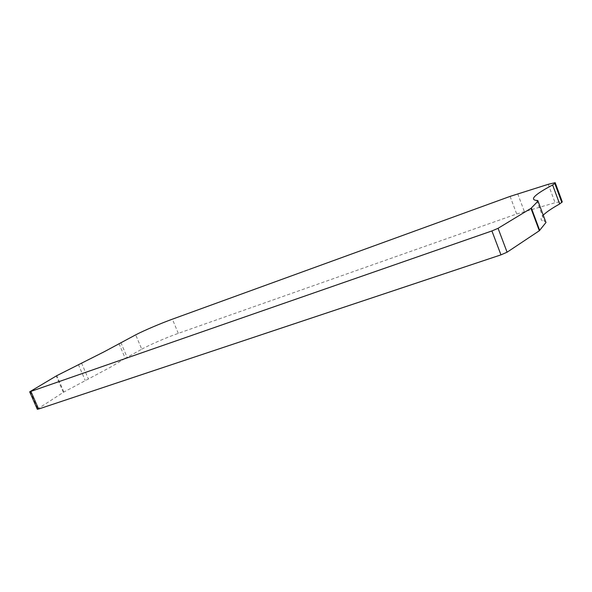 <?xml version="1.0" encoding="UTF-8"?>
<svg xmlns="http://www.w3.org/2000/svg" width="592" height="592" viewBox="0 0 592 592"><rect width="100%" height="100%" fill="white"/><g stroke="black" fill="none" stroke-linecap="round" stroke-linejoin="round"><path stroke-width="0.44" stroke-dasharray="2.96 2.22" d="M118.962 343.567L125.26 358.36L141.754 349.199L135.679 334.843M37.303 409.198L63.329 392.348L56.218 375.979M63.329 392.348L110.808 367.01L125.26 358.36M141.754 349.199C149.791 344.744 166.803 337.381 178.318 333.348L516.69 213.993L555.081 202.716L562.089 201.354M537.654 200.503L545.543 221.689L544.559 221.526C540.733 220.705 540.059 218.855 542.531 215.962L543.241 215.185M545.543 221.689L537.78 200.51M120.849 342.524L127.11 357.25M30.088 391.401L37.733 408.865M78.359 364.502L85.174 380.316M81.504 362.955L88.282 378.702M178.318 333.348L172.39 319.169M510.089 196.396L516.69 213.993M548.259 184.304L555.081 202.716M517.719 193.799L524.349 211.514M63.877 392.022L56.788 375.668M555.185 182.669L555.333 183.076M536.707 200.451L544.559 221.526"/><path stroke-width="0.89" d="M545.676 221.711L545.972 222.503L539.327 230.747L530.972 208.369L498.064 228.312L491.908 230.947L29.689 391.815L56.788 375.668L104.273 351.715L135.679 334.843C143.826 330.602 160.898 323.321 172.39 319.169L510.089 196.396L548.259 184.304L555.185 182.669L562.274 201.887L559.655 203.974C551.7 208.428 546.231 212.165 543.241 215.185M530.972 208.369L538.017 201.139L537.78 200.51L536.707 200.451C533.037 200.066 532.511 198.609 535.124 196.063C537.995 193.303 543.826 189.61 552.632 184.993L555.326 183.091L562.274 201.887M30.947 391.467L38.628 409.028L500.958 254.863L507.092 252.199L539.327 230.747M38.628 409.028L37.303 409.198M554.845 183.594L561.815 202.464M539.704 230.436L531.364 208.081M552.632 184.993L559.655 203.974M491.908 230.947L500.958 254.863M498.064 228.312L507.092 252.199M538.017 201.139L545.972 222.503M29.689 391.815L37.363 409.338"/></g></svg>
